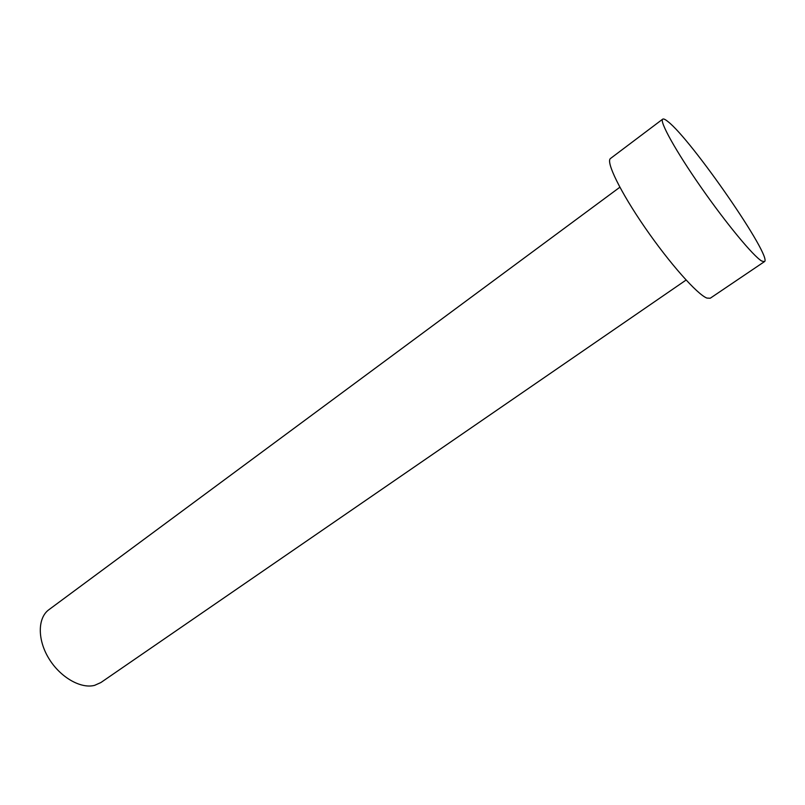 <?xml version="1.0" encoding="UTF-8"?>
<svg xmlns="http://www.w3.org/2000/svg" width="805" height="805" viewBox="0 0 805 805"><rect width="100%" height="100%" fill="white"/><g stroke="black" fill="none" stroke-linecap="round" stroke-linejoin="round"><path stroke-width="1.21" d="M686.091 280.039L100.867 682.549L94.588 685.357C80.631 689.06 59.952 677.096 48.662 658.178C37.261 639.311 37.704 617.757 48.894 609.707L619.87 187.223M764.398 261.665L710.241 298.232L706.921 298.081C697.321 294.519 669.398 263.074 644.896 227.463C620.313 191.842 605.602 161.543 610.512 158.474L662.706 119.15C663.511 118.597 665.212 119.382 667.838 121.505C691.254 139.305 773.313 258.002 764.398 261.665L761.721 261.031C753.49 256.352 726.191 223.418 700.974 187.193C675.687 150.958 659.204 121.132 662.706 119.15"/></g></svg>
